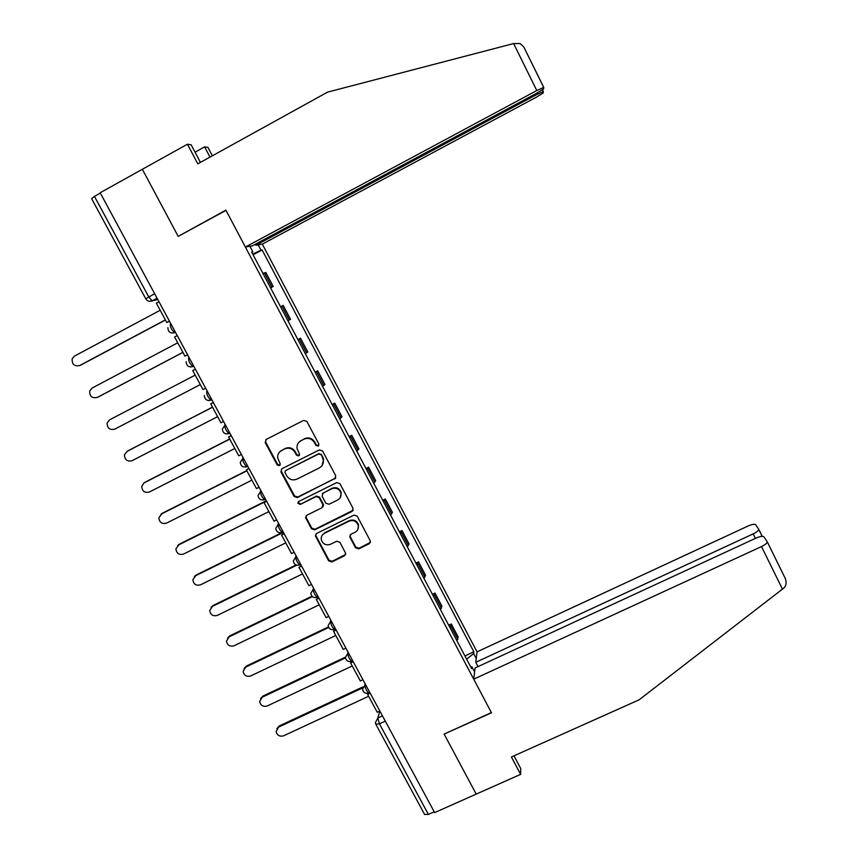 <?xml version="1.0" encoding="UTF-8"?>
<svg xmlns="http://www.w3.org/2000/svg" width="858" height="858" viewBox="0 0 858 858"><rect width="100%" height="100%" fill="white"/><g stroke="black" fill="none" stroke-linecap="round" stroke-linejoin="round"><path stroke-width="1.29" d="M318.157 446.16L318.833 443.94L306.885 421.45L303.657 420.388L266.162 439.446L265.219 442.61L277.198 464.918L279.429 465.658L280.276 464.028L277.692 457.947C277.424 454.622 278.721 452.145 281.585 450.504L284.695 448.927C288.942 447.297 292.364 448.423 294.948 452.305L296.493 455.201L298.745 455.93L299.581 454.236L297.072 448.498C296.664 445.034 297.951 442.438 300.944 440.712L304.075 439.135C308.344 437.494 311.776 438.62 314.36 442.514L315.905 445.42L318.318 446.063M299.174 441.967L304.483 438.695C308.741 437.065 312.173 438.191 314.747 442.074L316.291 444.97L318.822 445.538M265.916 439.586L265.69 442.17L277.649 464.446L280.062 465.068M279.955 451.63L285.135 448.477C289.382 446.857 292.793 447.973 295.377 451.844L296.922 454.74L299.388 455.33M355.534 547.812L358.719 548.873L369.251 543.747L370.431 541.151L357.207 516.141L354.011 515.09L316.591 533.472L315.39 535.853L328.689 560.885L331.853 561.936L344.487 555.791L345.677 553.313L339.886 542.288L336.701 541.237L330.437 544.304C325.922 545.699 322.876 544.154 321.3 539.671C320.935 536.808 322.007 534.663 324.506 533.247L349.142 521.16C353.464 519.755 356.499 521.171 358.226 525.396C358.794 528.442 357.732 530.737 355.062 532.26L350.943 534.277L349.753 536.797L355.534 547.812L355.845 547.2L359.019 548.251L370.42 542.374M434.641 812.601L100.161 192.76L142.342 169.294L178.196 236.368L226.008 210.371L491.387 712.601L444.144 734.094L476.211 794.111L434.641 812.601M334.792 478.936L335.768 475.793L322.565 450.965L319.348 449.903L281.874 468.747L280.931 471.889L294.155 496.525L297.34 497.576L335.789 477.938M339.94 483.655L353.056 508.333L352.07 511.443L314.65 529.858L311.475 528.807L305.609 517.61L306.821 515.25L321.954 507.764L322.919 504.654L319.187 497.661L315.991 496.61L300.236 504.44L297.823 503.174L298.67 501.522L336.733 482.604L339.94 483.655M755.383 538.406L753.152 533.901L475.772 662.312L477.037 651.865L262.312 244.122L536.507 97.104L543.157 93.007L543.307 91.559L536.615 94.595L536.1 93.543M434.223 811.818L428.389 814.414L424.613 814.467L375.965 724.495M145.731 298.713L91.634 198.691L94.434 196.385L148.734 296.868L152.156 300.868L157.743 299.453M100.354 193.104L94.434 196.385M270.409 287.559L271.836 286.947L264.425 272.898L262.966 273.477M264.425 272.898L265.841 272.501L273.219 286.475L270.57 287.87M271.836 286.947L273.219 286.475M290.572 319.358L287.913 320.71L290.572 319.358L283.237 305.469L280.512 306.714M297.887 339.607L300.525 338.234L297.962 339.736M305.298 353.646L307.808 352.037L300.525 338.234M315.068 372.147L317.707 370.785L315.283 372.554M322.587 386.368L324.946 384.502L317.707 370.785M332.143 404.483L334.781 403.142L332.496 405.158M339.747 418.886L341.967 416.763L334.781 403.142M349.109 436.604L351.748 435.285L349.603 437.559M356.81 451.201L358.891 448.82L351.748 435.285M365.969 468.532L368.597 467.224L366.602 469.744M373.766 483.301L375.697 480.684L368.597 467.224M382.722 500.257L385.349 498.97L383.494 501.737M390.615 515.208L392.406 512.333L385.349 498.97M399.367 531.788L401.994 530.512L400.278 533.526M407.346 546.911L409.009 543.8L401.994 530.512M415.916 563.116L418.532 561.851L416.956 565.111M423.981 578.41L425.504 575.064L418.532 561.851M432.346 594.251L434.974 593.007L433.537 596.492M440.519 609.716L441.902 606.123L434.974 593.007M448.691 625.192L451.308 623.97L450.01 627.691M456.939 640.829L458.193 637.001L451.308 623.97M258.194 244.83L261.014 250.182L252.735 254.086M466.634 659.18L473.627 653.592L473.852 651.801L262.119 249.968L261.014 250.182M473.627 653.592L476.222 658.526M474.603 671.9L471.921 666.827L470.72 666.923M251.834 252.402L252.81 251.769L251.63 252.005L471.685 668.736L471.921 666.827M252.81 251.769L249.903 246.257M253.099 254.794L262.119 249.968M464.929 655.952L473.852 651.801M281.478 469.004L281.381 471.396L294.573 495.988L297.758 497.039L335.135 478.432M320.871 454.751L318.618 454.011L285.725 470.538L284.877 472.179L286.69 475.761C289.264 479.622 292.675 480.748 296.911 479.139L319.391 467.889C322.501 466.087 323.777 463.384 323.219 459.781L321.246 454.29L318.618 454.011M285.51 470.667L319.004 453.55M322.029 465.637L323.595 459.32L322.865 457.346L322.49 457.807M321.246 454.29L322.865 457.346M306.209 515.679L306.263 517.771L311.862 528.217L315.036 529.268L353.174 510.253M322.973 506.724L323.52 504.751L319.562 497.136L316.377 496.085L300.236 504.44M298.37 501.726L298.241 502.638L300.643 503.893M337.72 499.957C340.358 498.434 341.43 496.16 340.905 493.125C339.2 488.803 336.154 487.355 331.767 488.781L323.069 493.103L322.093 496.224L325.826 503.206L329.022 504.257L337.72 499.957M340.294 497.533L341.248 492.599C339.543 488.288 336.508 486.84 332.121 488.256L331.767 488.781M322.436 493.565L332.121 488.256M350.139 534.931L350.289 536.765L355.845 547.2M357.883 529.375L358.537 524.817C356.81 520.591 353.786 519.187 349.463 520.581L349.142 521.16M322.276 535.145L324.882 532.657L349.463 520.581M315.926 533.987L316.023 535.96L329.043 560.242L332.207 561.293L345.624 554.493M160.178 310.274L74.464 356.091L72.201 358.708C71.815 364.296 74.314 366.581 79.665 365.54L79.569 365.594M165.433 320.013L80.663 365.165M169.487 321.214L166.774 322.49L156.36 303.196L158.998 301.78M166.774 322.49L169.412 321.085M165.369 319.884L79.665 365.54M178.732 236.079L225.89 210.146L245.388 247.04L252.349 245.838L536.668 93.243L543.586 88.964L543.747 87.398L536.786 90.54L513.631 43.554L520.002 43.511L523.702 46.761L543.725 87.355M513.631 43.554L327.574 92.128L197.801 163.846L187.419 144.219L142.342 169.294L178.067 236.154M187.419 144.219L191.141 144.798L200.429 162.387M262.312 244.122L255.845 245.238L536.615 94.595M195.045 152.188L204.601 146.879L207.958 147.404L212.376 155.781M209.996 157.1L204.601 146.879M245.388 247.04L536.786 90.54M255.319 244.24L255.845 245.238M473.723 679.171L761.496 546.578C765.143 544.798 767.063 543.221 767.245 541.838L763.942 536.829C762.773 535.918 760.113 536.357 755.952 538.138L475.085 667.964L473.723 679.171L491.495 712.805L444.294 734.03M767.213 541.677L785.381 578.71C786.668 582.636 786.175 585.724 783.922 587.998L639.156 699.796L511.411 756.981L520.613 774.366L520.731 768.521L514.017 755.823M520.613 774.366L476.211 794.111L444.251 734.298M753.152 533.901C756.692 532.164 758.547 530.652 758.729 529.365L755.662 524.721C754.568 523.884 752.016 524.324 748.004 526.051L477.037 651.865M478.024 666.602L475.772 662.312M177.735 342.792L92.074 388.063L89.704 390.958C89.575 396.364 92.085 398.52 97.254 397.458L97.726 397.233M182.926 352.391L98.198 397.018M187.612 354.804L184.953 356.145L174.603 336.979L177.231 335.575M184.953 356.145L187.58 354.762M182.893 352.338L97.254 397.458M109.577 419.841L195.184 375.107L109.577 419.841L107.132 422.983C107.207 428.196 109.738 430.266 114.715 429.172L200.311 384.588M205.641 388.213L203.003 389.586L192.718 370.538L195.356 369.154M127.188 451.287L124.464 454.783C124.71 459.824 127.252 461.797 132.078 460.692L217.61 416.645M127.853 450.868L212.484 407.132M223.573 421.45L220.935 422.801L210.714 403.871L213.352 402.509M213.31 402.445L210.714 403.871M126.973 451.426L212.527 407.218M144.037 482.925L141.709 486.357C142.106 491.237 144.648 493.125 149.335 492.02L234.813 448.498M145.099 482.185L229.676 438.974M241.388 454.461L238.76 455.802L228.603 437.001L231.231 435.649M231.156 435.499L228.603 437.001M144.251 482.807L229.751 439.124M160.907 514.296L162.237 513.309L158.859 517.717C159.374 522.447 161.915 524.259 166.473 523.155L251.898 480.148M162.237 513.309L246.75 470.613M259.084 487.269L256.456 488.588L246.375 469.905L249.002 468.575M248.874 468.35L246.375 469.905M161.433 513.996L246.868 470.827M177.703 545.495L179.268 544.24L175.901 548.863C176.534 553.453 179.065 555.19 183.515 554.096L268.886 511.593M179.268 544.24L266.355 500.74M276.673 519.851L274.045 521.16L264.028 502.595L266.656 501.286M266.484 500.986L264.028 502.595M178.507 544.991L264.532 502.016M194.423 576.501L196.192 574.989L192.857 579.804C193.576 584.255 196.107 585.939 200.45 584.845L285.757 542.857M196.192 574.989L282.454 532.378M353.013 510.585L352.359 510.95M294.144 552.241L291.516 553.528L281.563 535.081L284.191 533.783M283.987 533.408L281.563 535.081M195.474 575.804L283.419 532.368M211.068 607.314L213.02 605.544L209.706 610.531C210.5 614.864 213.031 616.494 217.288 615.411L302.531 573.916M213.02 605.544L296.085 564.972M311.508 584.405L308.88 585.682L298.992 567.363L301.619 566.076M301.373 565.626L298.992 567.363M212.334 606.413L296.761 565.186M227.638 637.944L229.74 635.907L226.458 641.055C227.316 645.28 229.837 646.857 234.019 645.784L319.208 604.793M229.74 635.907L311.969 596.203M328.753 616.376L326.137 617.631L316.312 599.431L318.929 598.165M318.64 597.629L316.312 599.431M229.097 636.851L312.419 596.621M244.133 668.371L246.364 666.098L243.114 671.385C244.037 675.514 246.546 677.037 250.643 675.975L335.768 635.478M246.364 666.098L328.442 626.908M345.892 648.144L343.275 649.377L333.515 631.295L336.132 630.04M335.81 629.44L333.515 631.295M245.753 667.095L328.721 627.488M260.542 698.616L262.88 696.095L259.674 701.522C260.639 705.544 263.138 707.035 267.17 705.984L352.241 665.969M262.88 696.095L345.334 657.174M362.923 679.697L360.317 680.93L350.611 662.955L353.228 661.722M352.863 661.046L351.008 661.915L350.611 662.955M262.312 697.157L345.431 657.925M276.877 728.656L279.3 725.922L276.126 731.466C277.134 735.403 279.622 736.85 283.601 735.821L368.608 696.278M279.3 725.922L362.677 687.001M379.847 711.067L377.241 712.269L367.599 694.412L370.206 693.2M368.211 693.189L367.599 694.412M278.764 727.037L362.451 687.987M379.858 711.067L377.799 718.007L379.451 723.841L428.389 814.414M382.443 715.862L377.799 718.007L375.396 722.715L375.804 724.206L379.451 723.841L385.296 721.149M157.153 298.37L152.477 300.89L149.249 301.308M441.441 608.225L434.48 595.044M424.957 577.005L417.953 563.738M408.365 545.591L401.319 532.239M391.677 513.974L384.588 500.536M374.882 482.153L367.75 468.629M357.979 450.139L350.804 436.529M340.969 417.91L333.741 404.215M323.852 385.489L316.581 371.707M306.628 352.853L299.303 338.974M289.285 320.002L281.917 306.038M457.818 639.264L450.9 626.158M365.165 683.847L364.918 684.566C365.133 688.009 366.409 690.819 368.758 692.996L369.262 692.76M365.422 684.33L362.516 689.296C363.352 692.642 365.444 693.875 368.758 692.996L369.83 692.492M348.069 652.166L347.801 652.831C347.962 656.231 349.249 659.041 351.673 661.271L352.188 661.035M348.305 652.595L345.377 657.539C346.203 660.928 348.305 662.172 351.673 661.271L352.713 660.778M330.866 620.28L330.566 620.902C330.684 624.249 331.982 627.069 334.47 629.354L334.792 629.204M331.07 620.656L328.142 625.568C328.936 629.011 331.049 630.265 334.47 629.354L335.499 628.86M313.545 588.18L313.224 588.76C313.288 592.063 314.607 594.884 317.16 597.222L317.674 597.018M313.728 588.513L310.789 593.382C311.561 596.878 313.685 598.165 317.16 597.222L318.168 596.75M296.107 555.877L295.763 556.413C295.785 559.663 297.115 562.483 299.742 564.896L300.246 564.725M296.267 556.166L293.318 560.982C294.058 564.543 296.203 565.851 299.742 564.896L300.718 564.425M278.571 523.369L278.196 523.852C278.164 527.048 279.515 529.89 282.218 532.357L282.711 532.217M278.7 523.605L275.74 528.356C276.437 531.992 278.603 533.322 282.218 532.357L283.161 531.885M260.907 490.647L260.51 491.087C260.435 494.229 261.787 497.072 264.575 499.613L265.047 499.506M261.014 490.83L258.054 495.495C258.698 499.227 260.875 500.6 264.575 499.613L265.497 499.152M243.136 457.711L242.707 458.097C242.578 461.186 243.962 464.039 246.825 466.655L247.276 466.58M243.211 457.84L240.251 462.408C240.841 466.237 243.029 467.653 246.825 466.655L247.715 466.205M229.901 433.172L228.957 433.483C226.008 430.791 224.614 427.938 224.785 424.892L225.246 424.56M225.289 424.635L222.329 429.086C222.844 433.033 225.064 434.491 228.957 433.483L229.826 433.043M211.894 399.807L210.982 400.096C207.936 397.329 206.531 394.455 206.746 391.473L207.239 391.184L206.746 391.473M189.103 357.571L188.599 357.84C188.32 360.757 189.747 363.642 192.878 366.495L190.487 366.967M175.525 332.411L175.021 332.679L175.558 332.475M170.828 323.702L170.324 323.97C169.991 326.834 171.439 329.74 174.667 332.668L175.021 332.679M211.325 400.096L208.88 400.568M229.258 433.494L227.166 433.934M247.061 466.677L245.356 467.063M264.757 499.635L263.449 499.967M282.346 532.378L281.445 532.636M154.633 293.693L145.763 298.788C147.297 301.19 149.431 301.887 152.156 300.868L157.078 298.23M297.758 497.039L297.34 497.576M294.573 495.988L294.155 496.525M352.391 510.885L352.07 511.443M315.036 529.268L314.65 529.858M311.862 528.217L311.475 528.807M306.263 517.771L305.866 518.339M323.284 504.107L322.919 504.654M350.289 536.765L349.967 537.365M324.882 532.657L324.506 533.247M344.819 555.158L344.487 555.791M332.207 561.293L331.853 561.936M329.043 560.242L328.689 560.885M316.023 535.96L315.637 536.561M369.53 543.135L369.251 543.747M359.019 548.251L358.719 548.873M542.481 89.865L543.296 91.516M758.708 529.214L762.215 536.347M782.485 589.199L761.496 546.578M175.44 332.261L174.667 332.668C170.334 333.698 168.082 332.003 167.911 327.584M193.694 366.076L192.878 366.495C188.717 367.524 186.476 365.916 186.154 361.679M211.819 399.667L210.982 400.096C206.96 401.115 204.73 399.592 204.301 395.506M306.016 517.052L305.609 517.61M323.52 504.751L323.155 505.298M298.241 502.638L297.823 503.174M350.075 536.196L349.753 536.797M358.537 524.817L358.226 525.396M315.776 535.263L315.39 535.853M543.243 91.506L542.438 89.886M543.672 87.344L523.702 46.761M758.729 529.365L762.172 536.347M785.381 578.71L767.245 541.838"/></g></svg>
